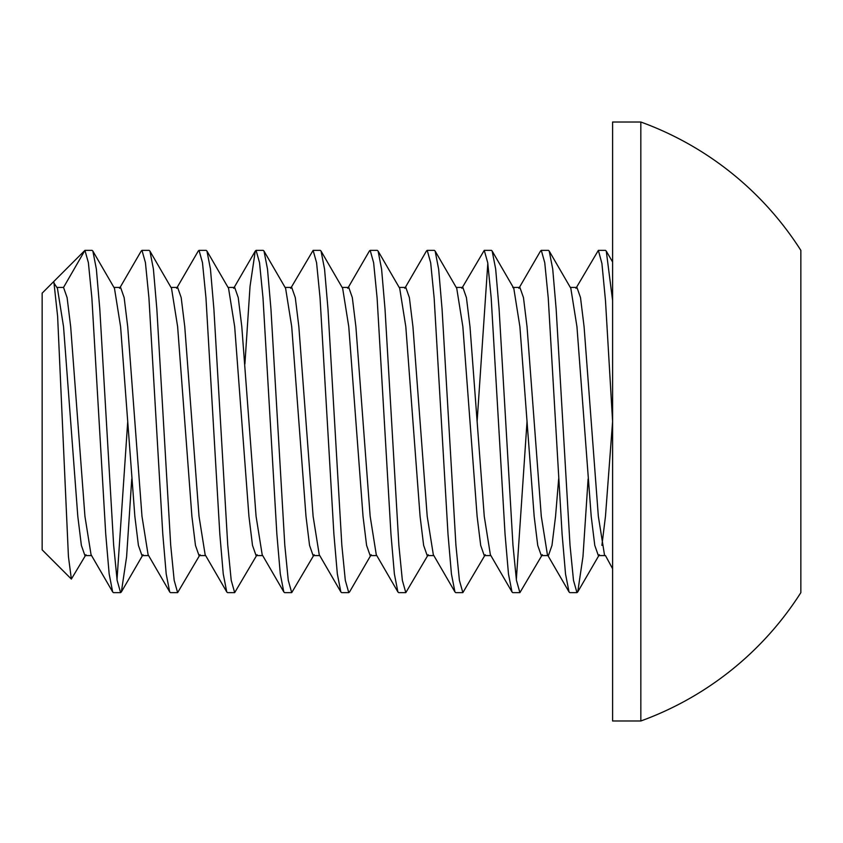 <?xml version="1.0" encoding="UTF-8"?>
<svg xmlns="http://www.w3.org/2000/svg" width="843" height="843" viewBox="0 0 843 843"><rect width="100%" height="100%" fill="white"/><g stroke="black" fill="none" stroke-linecap="round" stroke-linejoin="round"><path stroke-width="1.26" d="M518.888 288.306L540.511 251.056L541.29 250.36L544.757 262.689L548.235 297.885L562.102 534.177L565.527 574.009L569.036 591.944L569.815 592.64L576.949 592.64L573.493 580.342L570.016 545.252L556.148 308.959L552.723 269.033L549.215 251.056L570.827 288.306L576.949 326.684L591.206 516.316L594.779 545.379L598.34 555.579L605.474 555.579L612.598 568.719M601.902 545.379L605.474 516.316L612.598 421.5L612.598 720.986L640.838 720.986A318.622 318.622 0 0 0 800.85 592.64L800.85 250.36A318.622 318.622 0 0 0 640.828 122.014L640.838 720.986M569.036 591.944L547.413 554.694L541.29 516.316L527.033 326.684L523.471 297.621L519.899 287.421L512.776 287.421L513.787 288.306L519.899 326.684L534.167 516.316L537.729 545.379L541.29 555.579L547.929 555.579M548.424 555.579L551.986 545.379L555.558 516.316L558.656 478.972M570.311 287.421L576.949 287.421L580.511 297.621L584.083 326.684L598.34 516.316L604.452 554.694M435.125 251.056L456.737 288.306L462.86 326.684L477.117 516.316L480.689 545.379L484.251 555.579L490.879 555.579M369.36 251.056L370.172 250.36L373.639 262.784L377.106 298.011L390.962 534.199L394.387 574.02L397.896 591.944L398.686 592.64L405.81 592.64L402.353 580.342L398.876 545.252L385.019 309.065L381.594 269.128L378.096 251.077L399.698 288.306L405.81 326.684L420.077 516.316L423.639 545.379L427.201 555.579L433.839 555.579M456.221 287.421L462.86 287.421L466.421 297.621L469.994 326.684L484.251 516.316L490.363 554.694L511.986 591.944L512.776 592.64L519.899 592.64L516.443 580.342L512.966 545.231L499.098 308.938L495.673 269.022L492.164 251.056L491.385 250.36L484.251 250.36L487.718 262.689L491.184 297.874L505.052 534.177L508.477 574.009L511.986 591.944M321.035 251.056L342.648 288.306L348.77 326.684L363.027 516.316L366.589 545.379L370.161 555.579L376.789 555.579M399.182 287.421L405.81 287.421L409.382 297.621L412.944 326.684L427.201 516.316L433.323 554.694L454.946 591.944L455.726 592.64L462.86 592.64L459.403 580.353L455.926 545.284L442.069 309.139L438.655 269.18L435.146 251.088L434.335 250.36L427.201 250.36M263.985 251.056L285.608 288.306L291.72 326.684L305.988 516.316L309.55 545.379L313.111 555.579L319.75 555.579M342.132 287.421L348.77 287.421L352.332 297.621L355.894 326.684L370.161 516.316L376.273 554.694L397.896 591.944M198.221 251.077L199.032 250.36L202.478 262.647L205.955 297.748L219.812 533.946L223.237 573.883L226.746 591.923L227.547 592.64L234.681 592.64L231.214 580.321L227.747 545.158L213.88 308.865L210.444 269.001L206.957 251.056L228.558 288.306L234.681 326.684L248.938 516.316L252.5 545.379L256.072 555.579L262.7 555.579M285.092 287.421L291.72 287.421L295.292 297.621L298.854 326.684L313.111 516.316L319.234 554.694L340.846 591.944L341.636 592.64L348.77 592.64L345.303 580.342L341.836 545.221L327.98 309.012L324.555 269.096L321.057 251.066L320.245 250.36L313.111 250.36L316.578 262.71L320.045 297.864L333.891 534.009L337.326 573.904L340.835 591.923M141.171 251.088L141.982 250.36L145.428 262.605L148.916 297.674L162.773 533.904L166.187 573.862L169.696 591.923L170.497 592.64L177.631 592.64L174.174 580.321L170.697 545.147L156.83 308.844L153.405 269.001L149.906 251.056L171.519 288.306L177.631 326.684L191.898 516.316L195.46 545.379L199.022 555.579L205.66 555.579M228.042 287.421L234.681 287.421L238.242 297.621L241.804 326.684L256.072 516.316L262.184 554.694L283.806 591.944M92.846 251.056L114.469 288.306L120.591 326.684L134.848 516.316L138.41 545.379L141.982 555.579L148.61 555.579M171.003 287.421L177.631 287.421L181.192 297.621L184.765 326.684L199.022 516.316L205.144 554.694L226.756 591.944M56.913 287.421L63.541 287.421L84.932 250.36L88.389 262.658L91.866 297.769L105.723 533.914L109.147 573.862L112.656 591.923L113.457 592.64L120.591 592.64L117.124 580.321L113.647 545.158L99.79 308.907L96.365 269.054L92.867 251.066L92.056 250.36L84.932 250.36L53.288 282.005L57.429 288.306L63.541 326.684L77.798 516.316L81.371 545.379L84.932 555.579L91.571 555.579M113.953 287.421L120.591 287.421L124.153 297.621L127.715 326.684L141.982 516.316L148.094 554.694L169.717 591.944M575.938 288.306L598.361 250.36L601.923 263.501L605.485 300.645L612.598 421.5L612.598 122.014L640.838 122.014M612.598 300.487L606.275 251.088L605.474 250.36L598.34 250.36M588.108 478.972L582.966 556.696L577.75 591.912L576.949 592.64M516.337 579.605L527.033 421.5M549.215 251.056L548.445 250.36L541.29 250.36M542.312 554.694L519.899 592.64M461.848 288.306L484.251 250.36M487.812 263.395L477.117 421.426M485.262 554.694L462.86 592.64M404.798 288.306L426.421 251.056L427.222 250.36L430.689 262.837L434.156 298.106L448.012 534.251L451.437 574.03L454.946 591.944M428.223 554.694L405.81 592.64M378.096 251.077L377.285 250.36L370.161 250.36M349.571 591.923L348.77 592.64M284.597 592.64L291.72 592.64L288.264 580.332L284.797 545.189L270.94 308.928L267.494 269.043L264.007 251.056L263.195 250.36L256.072 250.36L259.528 262.668L262.995 297.79L276.852 533.977L280.287 573.893L283.796 591.923L284.597 592.64M290.709 288.306L313.111 250.36M314.123 554.694L291.72 592.64M244.902 364.028L250.044 286.283L255.26 251.077L256.061 250.36M257.083 554.694L234.681 592.64M206.957 251.056L206.145 250.36L199.022 250.36M200.033 554.694L177.631 592.64M117.019 579.605L127.725 421.584M149.906 251.056L149.085 250.36L141.982 250.36M131.75 478.972L126.598 556.833L121.371 591.944L120.591 592.64M53.91 282.247L57.63 316.462L68.431 556.622L71.37 579.078L85.944 554.694M53.288 282.005L42.15 293.153L42.15 549.847L71.37 579.078M800.85 355.63L800.85 289.76M63.541 287.421L67.103 297.621L70.675 326.684L84.932 516.316L91.055 554.694L112.667 591.944M121.371 591.944L142.994 554.694M349.55 591.944L371.173 554.694M492.164 251.056L513.787 288.306M606.254 251.056L612.598 261.994M577.729 591.944L599.352 554.694M119.569 288.306L141.192 251.056M176.619 288.306L198.242 251.056M233.669 288.306L255.281 251.056M347.759 288.306L369.371 251.056"/></g></svg>
